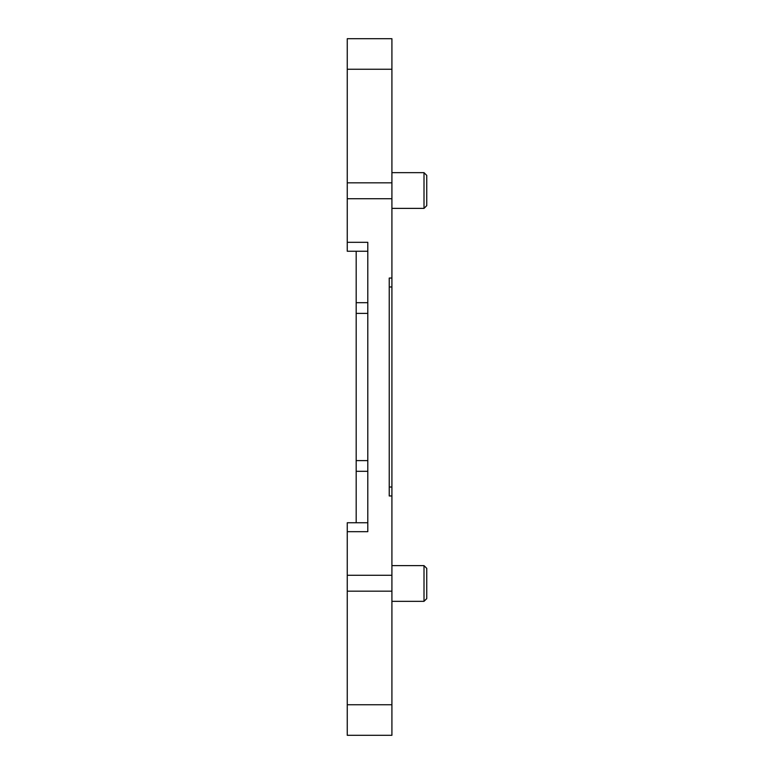 <?xml version="1.0" encoding="UTF-8"?>
<svg xmlns="http://www.w3.org/2000/svg" width="774" height="774" viewBox="0 0 774 774"><rect width="100%" height="100%" fill="white"/><g stroke="black" fill="none" stroke-linecap="round" stroke-linejoin="round"><path stroke-width="1.16" d="M391.915 278.04L391.915 495.96L389.235 495.96L389.235 278.04L391.915 278.04L391.915 38.7L347.255 38.7L347.255 242.32L367.795 242.32L367.795 531.68L347.255 531.68L347.255 735.3L391.915 735.3L347.255 735.3L391.915 735.3L391.915 704.746L347.255 704.746M347.255 242.32L347.255 251.25L367.795 251.25L367.795 302.692L356.185 302.692L356.185 460.607L367.795 460.607M356.185 522.75L356.185 471.308L367.795 471.308L367.795 522.75L347.255 522.75L347.255 531.68M391.915 495.96L391.915 704.746M391.915 38.7L347.255 38.7L391.915 38.7M389.235 487.02L391.915 487.02M389.235 286.98L391.915 286.98M356.185 471.308L356.185 460.607M356.185 251.25L356.185 302.692M391.915 565.62L424.007 565.62L424.007 601.34L391.915 601.34M424.007 565.62L426.745 568.358L426.745 598.602L424.007 601.34M391.915 172.66L424.007 172.66L424.007 208.38L391.915 208.38M424.007 172.66L426.745 175.398L426.745 205.642L424.007 208.38M391.915 575.285L347.255 575.285M391.915 198.715L347.255 198.715M391.915 69.254L347.255 69.254M391.915 182.828L347.255 182.828M391.915 591.172L347.255 591.172M356.185 313.393L367.795 313.393"/></g></svg>
